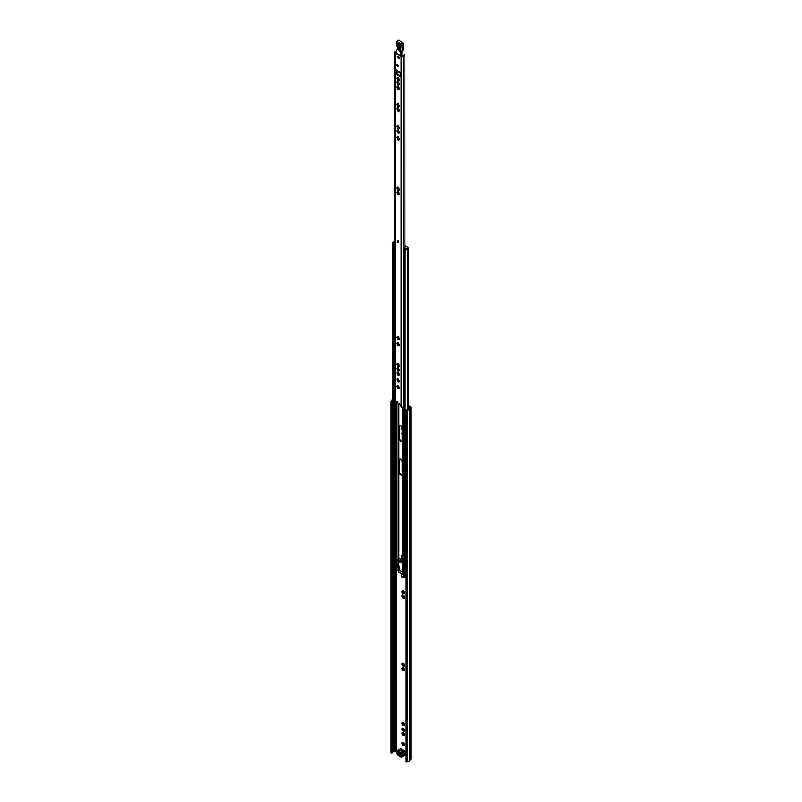 <?xml version="1.0" encoding="UTF-8"?>
<svg xmlns="http://www.w3.org/2000/svg" width="802" height="802" viewBox="0 0 802 802"><rect width="100%" height="100%" fill="white"/><g stroke="black" fill="none" stroke-linecap="round" stroke-linejoin="round"><path stroke-width="1.2" d="M404.358 744.527L403.276 742.512L402.133 742.552A1.754 1.013 -120 0 0 401.932 743.304L402.063 743.945A1.754 1.013 -120 0 0 402.614 744.898L403.105 745.329A1.754 1.013 -120 0 0 403.847 745.529L404.529 744.426M404.208 745.319A1.754 1.013 -120 0 0 404.408 744.657A1.754 1.013 -120 0 0 404.408 744.577M404.358 734.662L403.276 732.657L402.133 732.697A1.754 1.013 -120 0 0 401.932 733.439L402.063 734.081A1.754 1.013 -120 0 0 402.614 735.033L403.105 735.464A1.754 1.013 -120 0 0 403.847 735.665L404.529 734.562M404.208 735.464A1.754 1.013 -120 0 0 404.408 734.792A1.754 1.013 -120 0 0 404.408 734.712M404.358 730.271L403.276 728.256L402.133 728.296A1.754 1.013 -120 0 0 401.932 729.048L402.063 729.69A1.754 1.013 -120 0 0 402.614 730.632L403.105 731.073A1.754 1.013 -120 0 0 403.847 731.274L404.529 730.171M404.208 731.063A1.754 1.013 -120 0 0 404.408 730.401A1.754 1.013 -120 0 0 404.408 730.321M404.358 724.737L403.276 722.722L402.133 722.762A1.754 1.013 -120 0 0 401.932 723.504L402.063 724.156A1.754 1.013 -120 0 0 402.614 725.098L403.105 725.539A1.754 1.013 -120 0 0 403.847 725.74L404.529 724.627M404.208 725.529A1.754 1.013 -120 0 0 404.408 724.858A1.754 1.013 -120 0 0 404.408 724.777M403.276 728.256L403.236 728.286A1.754 1.013 -120 0 0 402.494 728.086M403.737 728.737L403.737 728.727A1.754 1.013 -120 0 1 404.278 729.67M402.133 728.296L401.932 729.048M402.845 728.717L402.393 728.978L403.416 730.692M402.063 729.69L402.614 730.632M403.276 732.657L403.236 732.687A1.754 1.013 -120 0 0 402.494 732.487M403.737 733.128L403.737 733.118A1.754 1.013 -120 0 1 404.278 734.071M402.133 732.697L401.932 733.439M402.845 733.108L402.393 733.369L403.416 735.093L404.158 734.923M402.063 734.081L402.614 735.033M403.737 723.203L403.737 723.193A1.754 1.013 -120 0 1 404.278 724.136M402.133 722.762L401.932 723.504M402.414 723.424L403.416 725.158L404.158 724.988M402.063 724.156L402.614 725.098M403.737 742.993L403.737 742.983A1.754 1.013 -120 0 1 404.278 743.935M402.133 742.552L401.932 743.304M402.414 743.223L403.416 744.948L404.158 744.787M402.063 743.945L402.614 744.898M403.426 663.414L403.236 663.444A1.754 1.013 -120 0 0 402.494 663.244L403.256 663.515L402.133 663.444A1.754 1.013 -120 0 0 401.932 664.196L402.263 663.565M403.737 663.876L404.278 664.828A1.754 1.013 -120 0 0 403.737 663.876L403.236 663.444M402.845 663.866L402.393 664.126L403.416 665.85L404.158 665.68M402.684 665.64L402.063 664.838A1.754 1.013 -120 0 0 402.614 665.79L403.236 665.319M404.308 665.369L404.208 666.211A1.754 1.013 -120 0 0 404.408 665.55A1.754 1.013 -120 0 0 404.408 665.47L403.105 666.221A1.754 1.013 -120 0 0 403.847 666.422L403.195 666.091M404.408 665.47L404.278 664.828M404.358 669.82L403.276 667.805L402.133 667.845A1.754 1.013 -120 0 0 401.932 668.587L402.063 669.239A1.754 1.013 -120 0 0 402.614 670.181L403.105 670.622A1.754 1.013 -120 0 0 403.847 670.823L404.529 669.71M404.208 670.612A1.754 1.013 -120 0 0 404.408 669.941A1.754 1.013 -120 0 0 404.408 669.86M403.276 667.805L403.236 667.835A1.754 1.013 -120 0 0 402.494 667.635M403.737 668.287L403.737 668.277A1.754 1.013 -120 0 1 404.278 669.219M402.133 667.845L401.932 668.587M402.845 668.266L402.393 668.527L403.416 670.241M402.063 669.239L402.614 670.181M404.358 597.289L403.276 595.274L402.133 595.315A1.754 1.013 -120 0 0 401.932 596.056L402.063 596.708A1.754 1.013 -120 0 0 402.614 597.65L403.105 598.091A1.754 1.013 -120 0 0 403.847 598.292L404.529 597.179M404.208 598.081A1.754 1.013 -120 0 0 404.408 597.41A1.754 1.013 -120 0 0 404.408 597.33M404.358 592.889L403.276 590.884L402.133 590.924A1.754 1.013 -120 0 0 401.932 591.665L402.063 592.307A1.754 1.013 -120 0 0 402.614 593.259L403.105 593.691A1.754 1.013 -120 0 0 403.847 593.891L404.529 592.788M404.208 593.681A1.754 1.013 -120 0 0 404.408 593.019A1.754 1.013 -120 0 0 404.408 592.939M402.133 590.924L401.932 591.665M402.845 591.335L402.393 591.595L403.416 593.32L404.158 593.149M402.063 592.307L402.614 593.259M403.276 595.274L403.236 595.305A1.754 1.013 -120 0 0 402.494 595.104M403.737 595.756L403.737 595.746A1.754 1.013 -120 0 1 404.278 596.688M402.133 595.315L401.932 596.056M402.845 595.736L402.393 595.996L403.416 597.711M402.063 596.708L402.614 597.65M408.328 406.303L410.093 407.426L408.84 408.539A1.273 0.732 0 0 0 408.609 408.92A1.273 0.732 180 0 1 407.226 409.611L406.173 409.972L406.774 410.323L406.774 761.9L406.173 761.549L406.173 409.972M408.328 405.611L410.564 406.905A1.273 0.732 180 0 1 410.935 407.426A1.273 0.732 180 0 1 410.714 407.847L409.451 408.95A2.115 1.223 180 0 1 407.155 410.103L406.774 410.323M392.288 752.416A1.273 0.732 180 0 1 393.481 751.765A1.273 0.732 0 0 0 394.153 751.634L396.99 751.334M403.526 574.222L402.965 577.851L403.767 577.39L404.058 574.874M403.476 568.127L403.476 567.315M406.173 752.777L405.401 752.386M403.236 742.552A1.754 1.013 -120 0 0 402.494 742.351M403.236 722.752A1.754 1.013 -120 0 0 402.494 722.552M401.932 664.196L402.063 664.838M404.278 592.297A1.754 1.013 -120 0 0 403.737 591.345M403.236 590.914A1.754 1.013 -120 0 0 402.494 590.713M402.183 432.378L402.133 432.709A1.754 1.013 -120 0 0 401.932 433.451L402.063 434.103A1.754 1.013 -120 0 0 402.183 434.383M402.153 428.007L402.133 428.318A1.754 1.013 -120 0 0 401.932 429.06L402.063 429.702A1.754 1.013 -120 0 0 402.183 429.992M391.657 401.591L391.657 753.178L391.065 752.827L391.065 401.251L392.288 400.99A1.273 0.732 180 0 1 392.278 400.92A1.273 0.732 180 0 1 392.499 400.519M391.657 753.178L392.288 752.607L392.288 401.07L392.288 752.607M410.935 407.426L410.935 759.003A1.273 0.732 180 0 1 410.714 759.424L409.451 760.527A2.115 1.223 180 0 1 407.155 761.679L406.774 761.9M391.065 401.251L391.436 401.03A2.115 1.223 180 0 1 391.436 400.92A2.115 1.223 180 0 1 392.499 399.867M407.155 761.679L407.155 410.103M405.672 753.118A1.273 0.732 120 0 0 405.962 752.547M398.594 753.208L401.251 755.183L397.662 752.938M403.105 598.091L404.308 597.229M403.195 597.951L403.847 598.292M403.426 595.274L402.263 595.425M403.105 593.691L404.308 592.838M403.195 593.56L403.847 593.891M403.426 590.884L402.263 591.034M403.105 670.622L404.308 669.76M403.195 670.482L403.847 670.823M403.426 667.805L402.263 667.956M403.105 745.329L404.308 744.477M403.195 745.198L403.847 745.529M403.426 742.522L402.263 742.672M403.105 725.539L404.308 724.677M403.195 725.399L403.847 725.74M403.426 722.722L402.263 722.873M403.105 735.464L404.308 734.612M403.195 735.334L403.847 735.665M403.426 732.657L402.263 732.807M403.105 731.073L404.308 730.221M403.195 730.943L403.847 731.274M403.426 728.256L402.263 728.416M402.965 576.468L403.767 576.006M402.965 577.851L401.762 577.159L401.321 573.52M405.672 753.389A1.013 0.591 -120 0 0 405.481 752.547L405.321 752.035A2.877 1.664 -120 0 0 405.221 751.434L404.499 750.652L401.05 752.647A1.063 0.612 60 0 1 401.762 753.649A3.308 1.905 60 0 1 401.872 754.341L401.952 754.602A1.444 0.832 60 0 1 402.233 755.574A1.444 0.832 60 0 1 401.952 756.226L401.872 756.396A3.308 1.905 60 0 1 401.762 756.958A1.063 0.612 60 0 1 401.05 757.138L405.21 754.963A1.063 0.612 60 0 1 404.729 755.243M401.271 756.366L401.441 756.035A1.013 0.591 -120 0 0 401.441 754.882L401.271 754.371L405.401 752.607A1.444 0.832 60 0 1 405.682 753.589A1.444 0.832 60 0 1 405.401 754.241L401.271 756.366A2.877 1.664 60 0 1 401.18 756.857M403.005 750A3.188 1.845 60 0 1 402.383 749.479L401.241 748.767A1.063 0.612 60 0 0 400.519 748.958M405.321 752.035L405.311 752.346A3.308 1.905 -120 0 0 405.21 751.664A1.063 0.612 60 0 0 404.499 750.652L403.857 750.291A1.273 0.732 -120 0 0 403.546 750.171A2.767 1.594 60 0 1 402.865 749.92A2.767 1.594 60 0 1 402.183 749.389A1.273 0.732 -120 0 0 401.872 749.138L398.424 751.133L397.792 750.762L401.241 748.767M400.238 754.602L399.797 754.862A1.063 0.612 60 0 1 398.444 754.081L398.895 753.82M401.251 755.003L401.251 755.695L399.797 754.862M397.591 752.898L398.835 753.158M398.444 754.081L396.99 753.238M405.221 751.434L401.18 753.77A2.877 1.664 60 0 1 401.271 754.371M401.18 753.77L399.907 752.717A3.188 1.845 60 0 1 398.333 751.815L397.08 750.943A1.063 0.612 60 0 1 397.792 750.762L397.491 751.284M396.619 752.517A1.444 0.832 60 0 1 396.599 752.326A1.444 0.832 60 0 1 396.89 751.674L396.97 751.885A2.877 1.664 60 0 1 397.06 751.394M396.97 751.885L396.8 752.216A1.013 0.591 -120 0 0 396.8 753.359L396.97 753.88A2.877 1.664 60 0 0 397.06 754.481L398.333 755.534A3.188 1.845 60 0 1 399.115 755.825A3.188 1.845 60 0 1 399.907 756.436L400.749 756.968M400.749 753.158L400.409 752.276A1.273 0.732 -120 0 0 400.098 752.156A2.767 1.594 60 0 1 398.734 751.374A1.273 0.732 -120 0 0 398.424 751.133L398.123 751.644M398.123 755.454L398.424 755.624A1.273 0.732 -120 0 0 398.734 755.745A2.767 1.594 60 0 1 399.276 755.915M405.21 754.963A3.308 1.905 -120 0 0 405.311 754.401M396.97 751.514A3.308 1.905 60 0 1 397.08 750.943M400.198 560.638L400.91 561.871M404.058 567.255L403.195 567.345M397.792 566.342L397.792 567.565L398.885 568.578M398.243 566.443L398.825 568.027M398.905 568.738L399.045 569.951M401.311 571.265L404.218 571.936M404.058 556.007L401.601 555.555L401.732 556.558M402.885 559.024L404.058 558.924M402.504 559.315L404.058 559.295M404.058 574.172L402.414 574.152L398.895 572.117L398.684 569.631M404.97 246.224L405.772 246.705L404.318 247.788L405.942 249.412L406.293 248.68A1.273 0.732 180 0 1 407.616 248.189L407.616 248.891L408.328 248.52L407.616 248.891A1.273 0.732 0 0 0 406.213 249.612A1.273 0.732 0 0 0 406.233 249.723L405.15 250.034L404.058 249.242L404.669 248.881M405.682 249.262A1.905 1.103 0 0 0 405.581 249.612A1.905 1.103 0 0 0 405.601 249.773L404.689 249.242A1.905 1.103 0 0 0 405.461 249.141M394.233 242.655A1.905 1.103 0 0 0 394.043 243.096L393.13 242.575A1.905 1.103 0 0 0 394.013 242.525M394.554 243.317L392.679 242.836L393.221 242.214A1.273 0.732 0 0 0 393.692 242.204M398.664 570.703L396.459 569.921A1.063 0.612 180 0 1 395.817 570.102A1.273 0.732 0 0 0 394.674 570.813L393.592 571.064L392.679 570.021M406.173 577.63L405.15 577.731L404.238 576.688M399.125 438.644A2.165 1.243 -120 0 0 400.068 440.819A2.165 1.243 -120 0 0 401.732 441.401A2.165 1.243 -120 0 0 402.183 440.408L402.183 428.368A2.165 1.243 -120 0 0 401.241 426.193A2.165 1.243 -120 0 0 399.576 425.611A2.165 1.243 -120 0 0 399.125 426.604L399.576 438.383A2.165 1.243 -120 0 0 400.378 440.398A2.165 1.243 -120 0 0 401.932 441.23M399.125 472.208A2.165 1.243 -120 0 0 400.068 474.383A2.165 1.243 -120 0 0 401.732 474.964A2.165 1.243 -120 0 0 402.183 473.972L402.183 461.932A2.165 1.243 -120 0 0 401.241 459.757A2.165 1.243 -120 0 0 399.576 459.175A2.165 1.243 -120 0 0 399.125 460.168L399.576 471.947A2.165 1.243 -120 0 0 400.378 473.962A2.165 1.243 -120 0 0 401.932 474.794M399.827 425.521A2.165 1.243 -120 0 0 399.576 426.343L399.576 438.383M399.827 459.085A2.165 1.243 -120 0 0 399.576 459.907L399.576 471.947M402.002 555.746L402.885 557.741L401.702 557.58A1.013 0.591 180 0 1 401.702 556.748L401.732 556.728M402.885 557.741L402.885 559.094L401.702 558.924A1.013 0.591 180 0 1 401.401 558.513L401.401 557.159M402.434 558.002L402.434 559.355M394.554 241.111A1.273 0.732 180 0 1 394.303 241.312A1.273 0.732 180 0 1 393.832 241.482L393.752 242.374L393.692 241.602M407.616 248.189L408.138 247.567L404.97 245.442M404.058 257.673L404.318 247.788M403.917 248.941L403.967 257.622M393.752 241.683L394.554 242.144M405.942 249.412L405 248.871M394.554 242.836L393.752 242.374M407.616 409.601L407.616 248.891A1.273 0.732 -0 0 0 406.293 249.372M404.058 567.786L402.754 568.538L402.043 562.302L402.584 561.991A2.757 1.594 -120 0 0 400.378 558.814A2.757 1.594 -120 0 0 399.276 558.804A2.757 1.594 -120 0 0 399.035 559.004M402.043 562.302A2.757 1.594 -120 0 0 399.847 559.124A2.757 1.594 -120 0 0 398.734 559.114A2.757 1.594 -120 0 0 398.373 559.495L398.614 561.58L398.073 559.966L397.03 559.916L398.223 559.796M400.008 560.528A1.123 0.652 60 0 1 400.228 562.473A1.123 0.652 60 0 1 400.008 560.528M399.897 560.498A1.123 0.652 -120 0 0 400.88 562.202M402.053 569.651L402.494 570.934L402.053 569.651M404.058 570.443L403.827 568.448L402.754 568.538L403.145 572.026L399.296 570.423L399.326 566.182M397.371 559.726L396.93 560.989L398.253 561.55M397.551 563.906L397.832 566.362L397.251 565.36A1.273 0.732 60 0 1 397.251 565.069L397.341 564.448A2.115 1.223 -120 0 1 397.551 563.906L398.624 563.134L398.995 566.453L398.293 563.345M397.832 566.362L398.644 566.423M398.504 561.55L398.624 563.134M402.584 561.991L403.296 568.227M402.143 569.691L402.654 570.573M397.301 240.961A1.063 0.612 -120 0 0 398.794 241.833A1.063 0.612 -120 0 0 397.301 240.961M397.862 240.45A1.063 0.612 -120 0 0 398.774 242.034M399.496 388.038L399.516 387.416M399.496 381.431L399.516 380.81M399.496 374.815L399.516 374.203M399.496 370.424L399.516 369.802M399.496 366.033L399.516 365.411M399.496 345.201L399.516 344.579M399.496 339.146L399.516 338.524M399.496 194.114L399.516 193.503M399.496 189.723L399.516 189.102M399.496 132.591L399.516 131.969M399.496 139.197L399.516 138.586M399.496 128.19L399.516 127.578M399.496 110.616L399.516 109.994M399.496 106.225L399.516 105.603M397.872 57.163A1.103 0.632 -120 0 0 399.426 58.065A1.103 0.632 -120 0 0 397.872 57.163M398.434 56.631A1.103 0.632 -120 0 0 399.396 58.295M396.669 65.122A1.103 0.632 -120 0 0 398.223 66.025A1.103 0.632 -120 0 0 396.669 65.122M397.241 64.581A1.103 0.632 -120 0 0 398.203 66.245M397.401 77.994L397.571 77.373M397.401 82.385L397.571 81.774M397.401 86.786L397.571 86.165M398.604 86.746L397.06 85.974L396.759 87.067L397.942 89.112L399.035 89.403L399.406 88.13L398.604 86.746M398.233 88.731L397.231 87.007M398.604 82.345L397.06 81.573L396.759 82.666L397.942 84.711L399.035 85.002L399.406 83.739L398.604 82.345M398.233 84.34L397.231 82.606M398.604 77.954L397.06 77.182L396.759 78.275L397.942 80.32L399.035 80.611L399.406 79.348L398.604 77.954M398.233 79.939L397.231 78.215M398.604 104.32L397.06 103.548L396.759 104.641L397.942 106.686L399.035 106.977L399.406 105.714L398.604 104.32M397.231 104.581L398.233 106.315M398.604 108.721L397.06 107.939L396.759 109.042L397.942 111.077L399.035 111.378L399.406 110.105L398.604 108.721M397.231 108.972L398.233 110.706M398.604 126.295L397.06 125.523L396.759 126.616L397.942 128.661L399.035 128.952L399.406 127.688L398.604 126.295M397.231 126.556L398.233 128.29M398.604 137.302L397.06 136.53L396.759 137.623L397.942 139.668L399.035 139.959L399.406 138.686L398.604 137.302M397.231 137.563L398.233 139.287M398.604 130.696L397.06 129.914L396.759 131.017L397.942 133.052L399.035 133.353L399.406 132.079L398.604 130.696M397.231 130.947L398.233 132.681M398.604 187.818L397.06 187.046L396.759 188.139L397.942 190.184L399.035 190.485L399.406 189.212L398.604 187.818M397.231 188.079L398.233 189.813M398.604 192.219L397.06 191.447L396.759 192.54L397.942 194.585L399.035 194.876L399.406 193.603L398.604 192.219M397.231 192.48L398.233 194.204M398.604 337.241L397.06 336.469L396.759 337.562L397.942 339.607L399.035 339.898L399.406 338.634L398.604 337.241M397.231 337.502L398.233 339.236M398.604 343.296L397.06 342.524L396.759 343.617L397.942 345.662L399.035 345.953L399.406 344.69L398.604 343.296M397.231 343.557L398.233 345.291M398.604 364.128L397.06 363.356L396.759 364.449L397.942 366.494L399.035 366.785L399.406 365.522L398.604 364.128M397.231 364.389L398.233 366.123M398.604 368.529L397.06 367.747L396.759 368.85L397.942 370.895L399.035 371.186L399.406 369.912L398.604 368.529M397.231 368.79L398.233 370.514M398.604 372.92L397.06 372.148L396.759 373.241L397.942 375.286L399.035 375.577L399.406 374.313L398.604 372.92M397.231 373.181L398.233 374.915M398.604 379.526L397.06 378.755L396.759 379.847L397.942 381.892L399.035 382.183L399.406 380.92L398.604 379.526M397.231 379.787L398.233 381.521M398.604 386.143L397.06 385.361L396.759 386.464L397.942 388.499L399.035 388.8L399.406 387.526L398.604 386.143M397.231 386.394L398.233 388.128M398.504 388.088L399.125 388.258L398.504 388.088M398.564 385.511L397.942 385.341M398.504 381.481L399.125 381.642L398.504 381.481M398.564 378.905L397.942 378.734M398.504 374.865L399.125 375.035L398.504 374.865M398.564 372.288L397.942 372.128M398.504 370.474L399.125 370.644L398.504 370.474M398.564 367.897L397.942 367.727M398.504 366.083L399.125 366.243L398.504 366.083M398.564 363.507L397.942 363.336M398.504 345.251L399.125 345.411L398.504 345.251M398.564 342.675L397.942 342.504M398.504 339.196L399.125 339.356L398.504 339.196M398.564 336.619L397.942 336.449M398.504 194.164L399.125 194.335L398.504 194.164M398.564 191.588L397.942 191.427M398.504 189.773L399.125 189.934L398.504 189.773M398.564 187.197L397.942 187.026M398.504 132.641L399.125 132.801L398.504 132.641M398.564 130.064L397.942 129.894M398.504 139.247L399.125 139.418L398.504 139.247M398.564 136.671L397.942 136.51M398.504 128.24L399.125 128.41L398.504 128.24M398.564 125.663L397.942 125.503M398.504 110.666L399.125 110.826L398.504 110.666M398.564 108.09L397.942 107.919M398.504 106.275L399.125 106.435L398.504 106.275M398.564 103.699L397.942 103.528M404.058 405.952A1.273 0.732 180 0 0 403.516 406.504A1.403 0.812 0 0 1 402.664 407.205A1.403 0.812 0 0 1 401.211 407.065L399.927 404.028L396.248 401.782L394.895 403.426A1.403 0.812 0 0 1 394.554 402.895L394.554 52.351A1.403 0.812 0 0 0 394.955 52.922L401.13 56.491A1.403 0.812 0 0 0 402.624 56.671A1.403 0.812 0 0 0 403.516 55.96A1.273 0.732 180 0 1 404.9 55.278L404.97 247.407M395.797 69.744L396.098 74.275L400.208 76.551L400.298 72.34L395.797 69.744A1.183 0.682 -60 0 0 396.338 70.335M396.549 401.792L395.576 403.155M396.629 51.889A2.035 1.173 180 0 1 395.917 51.99L395.496 52.611L401.672 56.18L402.754 55.939A2.035 1.173 180 0 1 404.97 54.837M396.338 70.456L396.639 73.964L400.298 76.08M397.662 401.822L396.609 402.434A2.035 1.173 180 0 1 396.068 402.524M404.9 247.447L404.9 55.278M396.619 51.378A1.273 0.732 180 0 1 395.867 51.549A1.403 0.812 0 0 0 394.554 52.351M397.822 387.266L397.822 385.983L397.832 387.286M397.822 380.659L397.822 379.376L397.832 380.669M397.822 374.053L397.822 372.76L397.832 374.063M397.822 369.652L397.822 368.369L397.832 369.672M397.822 365.261L397.822 363.978L397.832 365.271M397.822 344.429L397.822 343.146L397.832 344.439M397.822 338.374L397.822 337.091L397.832 338.384M397.822 193.342L397.822 192.059L397.832 193.362M397.822 188.951L397.822 187.668L397.832 188.961M397.822 138.425L397.822 137.142L397.832 138.445M397.822 131.819L397.822 130.536L397.832 131.829M397.832 126.145L397.832 127.438L397.822 126.135M397.822 109.844L397.822 108.561L397.832 109.864M397.822 105.453L397.822 104.17L397.832 105.463M397.822 87.869L397.822 86.586L397.832 87.889M397.822 83.478L397.822 82.195L397.832 83.488M397.822 79.087L397.822 77.794L397.832 79.097M397.822 74.646L397.822 71.318L397.832 74.656M399.667 79.228L399.496 79.849M399.125 80.07L398.504 79.899L399.125 80.07M397.942 77.162L398.564 77.323M399.667 83.629L399.496 84.25M399.125 84.461L398.504 84.3L399.125 84.461M397.942 81.553L398.564 81.724M399.667 88.019L399.496 88.641M399.125 88.862L398.504 88.691L399.125 88.862M397.942 85.944L398.564 86.115M398.454 50.005A1.273 0.732 60 0 1 397.622 48.411L397.862 44.752A1.273 0.732 60 0 1 398.123 44.25A1.273 0.732 60 0 1 399.135 44.621A1.273 0.732 60 0 1 399.657 45.945L399.416 49.594A1.273 0.732 60 0 1 399.155 50.105A1.273 0.732 60 0 1 398.454 50.005M402.023 56.28L401.772 51.809M401.662 51.899L400.609 52.421L401.672 51.508M401.762 51.589L400.609 52.421M402.724 49.985L402.724 50.666A24.702 14.266 60 0 1 403.115 43.99L402.574 42.827L403.115 43.99L403.135 43.138M402.203 51.037L400.619 52.371M396.168 41.915A0.852 0.521 3.8 0 0 396.268 42.225L396.9 41.293L400.779 43.859L402.574 42.827L399.346 40.471M403.115 43.99L401.321 45.022L400.779 43.859L400.138 44.872A0.852 0.591 13.4 0 0 401.321 45.022A24.702 14.266 -120 0 0 400.94 51.769M396.529 42.727L397.09 47.468L397.521 45.343M398.223 40.451L396.168 41.874L397.07 47.308M396.88 49.654L396.88 49.654A3.028 1.744 -120 0 0 397.1 48.822L396.118 53.263M400.669 52.561L401.03 54.195L401.832 53.724L401.822 52.361M401.892 56.26L401.872 54.095L400.749 54.285L400.298 52.14M398.754 241.522A1.123 0.652 60 0 1 398.293 240.72M403.236 730.171L402.684 730.482M403.236 734.562L402.684 734.883M403.236 724.637L402.684 724.948M403.236 744.426L402.684 744.747M403.236 669.72L402.684 670.031M403.236 592.788L402.684 593.109M403.236 597.189L402.684 597.5M396.378 750.983L396.378 569.961M409.531 760.396L409.531 408.82L408.84 408.539M410.714 759.424L410.714 407.847L410.012 407.566M392.038 752.958L392.038 401.371M393.481 751.765L393.481 571.004M394.153 751.634L394.153 571.164M395.837 750.953L395.817 402.895M409.451 760.527L409.451 408.95M402.774 596.397L402.233 596.718M402.774 592.006L402.233 592.317M402.774 668.928L402.233 669.249M402.774 664.537L402.233 664.848M402.774 743.644L402.233 743.955M402.774 723.845L402.233 724.166M402.774 733.78L402.233 734.091M402.774 729.389L402.233 729.7M405.481 752.547L401.441 754.882M398.333 751.815L402.383 749.479M403.546 750.171L399.907 752.717M400.108 752.797L403.857 750.291M401.441 756.035L405.401 754.241M396.8 752.216L396.89 751.674M402.414 571.896L402.414 574.152M403.095 572.026L403.095 574.272M403.095 559.395L403.095 566.463M402.414 559.335L402.414 561.26M398.895 569.861L398.895 572.117M405.15 250.034L405.15 577.731M404.238 249.502L404.238 577.209M402.414 407.246L402.414 555.986M403.095 407.045L403.095 556.107M392.679 242.836L392.679 570.533M394.674 403.236L394.674 570.813M393.592 243.357L393.592 571.064M396.459 402.464L396.459 569.921M396.739 402.393L396.739 569.761M397.04 402.353L397.04 559.836M397.04 561.25L397.04 569.761M398.895 338.083L398.895 338.915M398.895 344.138L398.895 344.97M398.895 364.97L398.895 365.802M398.895 369.361L398.895 370.203M398.895 373.752L398.895 374.594M398.895 380.369L398.895 381.201M398.895 386.975L398.895 387.817M398.895 403.486L398.895 559.034M398.684 337.863L398.684 339.086M398.684 343.918L398.684 345.141M398.684 364.75L398.684 365.973M398.684 369.141L398.684 370.364M398.684 373.531L398.684 374.765M398.684 380.148L398.684 381.371M398.684 386.754L398.684 387.978M398.684 403.366L398.684 559.154M398.684 562.312L398.714 563.094M401.702 557.58L401.702 558.924M402.333 556.899L402.333 557.42M402.484 556.819L402.484 557.51M397.281 560.017L397.441 561.49M401.13 407.025L401.13 56.491M394.955 403.456L394.955 52.922M403.516 406.504L403.516 55.96M395.917 52.852L395.917 51.99M395.697 403.085L395.155 403.396M396.639 73.964L396.098 74.275M396.338 73.443L395.797 73.754M397.622 48.411L398.815 47.899L399.045 44.531M399.416 49.523A1.273 0.732 60 0 1 399.346 49.483A1.273 0.732 60 0 1 398.514 47.889L398.754 44.31M399.175 40.24L403.356 43.679L402.975 50.305L402.273 50.927M398.353 40.2L396.399 42.175M397.1 48.661L396.669 50.325M400.308 48.892L398.815 47.899M396.268 42.225L396.419 41.493M399.697 51.308L400.138 44.872L396.509 42.696M400.81 55.679L401.09 54.536L401.11 55.849M397.862 44.752L398.694 44.27M396.699 52.451L396.739 50.075M401.581 757.198L405.02 755.203M397.261 750.712L400.709 748.717M398.664 569.55L398.664 571.806M408.328 248.52L408.328 409.341M404.058 249.242L404.058 576.949M392.499 242.575L392.499 570.272M398.664 337.842L398.664 339.086M398.664 343.898L398.664 345.141M398.664 364.73L398.664 365.973M398.664 369.12L398.664 370.364M398.664 373.521L398.664 374.755M398.664 380.128L398.664 381.371M398.664 386.734L398.664 387.978M398.664 403.356L398.664 559.164M398.664 562.212L398.664 563.104M402.604 556.638L402.604 557.58M403.907 248.891L403.907 257.532M399.276 558.804L398.734 559.114M398.674 566.713L399.075 570.202M395.637 403.135L395.105 403.446M400.298 72.741L396.048 70.285M402.193 51.158L401.792 51.689M401.982 52.361L401.792 51.739M396.639 52.501L396.058 53.183"/></g></svg>

